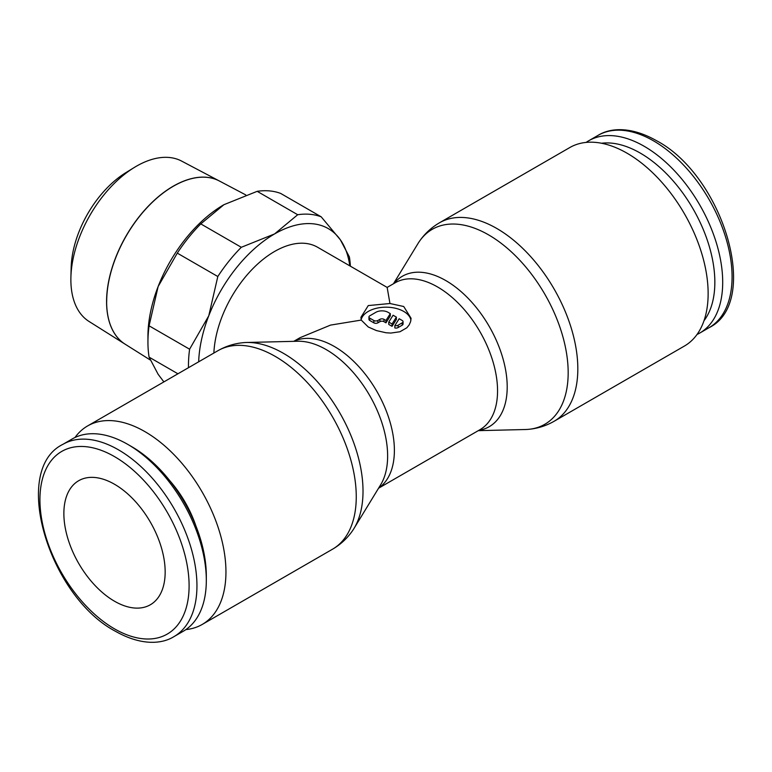 <?xml version="1.0" encoding="UTF-8"?>
<svg xmlns="http://www.w3.org/2000/svg" width="772" height="772" viewBox="0 0 772 772"><rect width="100%" height="100%" fill="white"/><g stroke="black" fill="none" stroke-linecap="round" stroke-linejoin="round"><path stroke-width="1.16" d="M185.898 629.585A114.613 66.17 -120 0 0 202.206 624.452A114.613 66.17 -120 0 0 225.945 571.984A114.613 66.17 -120 0 0 175.919 456.648A114.613 66.17 -120 0 0 87.603 425.941A114.613 66.17 -120 0 0 75 437.492M217.916 350.7A114.613 66.17 -120 0 1 275.218 356.384A114.613 66.17 -120 0 1 356.259 496.743A114.613 66.17 -120 0 1 332.52 549.21C340.423 544.598 347.014 538.547 352.293 531.059A112.567 64.993 -120 0 0 354.01 528.444A112.567 64.993 -120 0 0 363.014 491.175A112.567 64.993 -120 0 0 283.421 353.315A112.567 64.993 -120 0 0 246.644 342.478A112.567 64.993 -120 0 0 243.518 342.662C234.398 343.482 225.858 346.165 217.916 350.7L87.603 425.941M354.01 528.444L380.683 484.729A86.86 50.151 -120 0 0 387.631 455.972A86.86 50.151 -120 0 0 326.209 349.6A86.86 50.151 -120 0 0 297.838 341.243L246.644 342.478M478.264 430.66L525.356 429.522A112.567 64.993 -120 0 0 528.482 429.338A112.567 64.993 -120 0 0 568.173 372.731A112.567 64.993 -120 0 0 488.579 234.871A112.567 64.993 -120 0 0 419.707 240.941A112.567 64.993 -120 0 0 417.99 243.556L393.459 283.758M528.482 429.338C537.601 428.508 546.142 425.826 554.084 421.29L684.397 346.059A114.613 66.17 -120 0 0 708.136 293.592A114.613 66.17 -120 0 0 658.111 178.255A114.613 66.17 -120 0 0 569.794 147.548L439.48 222.79C431.577 227.402 424.986 233.453 419.707 240.941M586.102 142.415A111.023 64.105 60 0 1 588.679 140.784A111.023 64.105 60 0 1 674.236 170.525A111.023 64.105 60 0 1 722.698 282.262A111.023 64.105 60 0 1 699.702 333.089A111.023 64.105 60 0 1 697 334.498M601.523 143.245A105.474 60.901 60 0 1 676.822 185.241A105.474 60.901 60 0 1 714.843 282.262A105.474 60.901 60 0 1 703.996 320.727M173.951 636.63L183.321 631.216A111.023 64.105 -120 0 0 206.317 580.39L206.317 575.854A105.474 60.901 -120 0 0 131.732 446.679L127.814 444.411A111.023 64.105 -120 0 0 72.298 438.911L62.928 444.325A111.023 64.105 -120 0 1 118.444 449.815A111.023 64.105 -120 0 1 196.947 585.803A111.023 64.105 -120 0 1 173.951 636.63C161.724 644.263 141.064 645.739 115.665 631.399C48.945 596.447 10.47 469.955 62.928 444.325M478.823 430.342A86.86 50.151 -120 0 0 507.204 386.936A86.86 50.151 -120 0 0 445.791 280.564A86.86 50.151 -120 0 0 394.01 283.44M198.665 361.817A107.443 62.03 -60 0 1 208.768 315.787L189.603 349.205A114.613 66.17 120 0 0 188.465 365.532A114.613 66.17 120 0 0 188.484 367.694M189.603 349.205L149.083 325.813L158.125 286.547A107.443 62.03 120 0 0 147.944 336.283L147.944 342.131A114.613 66.17 -60 0 1 149.083 325.813M350.382 266.186A114.613 66.17 120 0 0 349.398 256.951L340.365 239.812A107.443 62.03 -60 0 1 349.784 265.838M106.632 301.649A94.242 54.416 120 0 0 125.112 344.177A94.242 54.407 -60 0 1 125.064 344.148A94.242 54.407 -60 0 1 106.575 301.62A94.242 54.407 -60 0 1 147.037 207.504A94.242 54.407 -60 0 1 219.287 180.957L181.623 161.087A92.611 53.471 120 0 0 134.27 167.485A92.611 53.471 120 0 0 70.899 277.254A92.611 53.471 120 0 0 70.87 279.676A92.611 53.471 120 0 0 89.041 321.461L125.064 344.148M114.517 601.224A71.632 41.36 60 0 1 67.724 538.103A71.632 41.36 60 0 1 78.696 480.705A71.632 41.36 60 0 1 114.517 484.256A71.632 41.36 60 0 1 161.309 547.377A71.632 41.36 60 0 1 150.328 604.775A71.632 41.36 60 0 1 114.517 601.224M361.248 320.081L360.929 317.321L368.273 305.577L389.957 303.512L403.727 306.513L411.071 318.276L410.607 321.635L409.17 324.906L406.815 327.791L399.973 331.748L390.806 333.07L386 332.751L376.437 330.58L368.273 326.99L361.238 320.081L330.541 325.099L300.047 337.692L293.736 341.34M378.541 488.232L479.991 429.666A84.814 48.964 -120 0 0 497.554 390.844A84.814 48.964 -120 0 0 437.579 286.972A84.814 48.964 -120 0 0 395.177 282.774L387.148 287.406L389.957 303.512M213.873 353.036A85.953 49.63 -60 0 1 252.782 268.724A85.953 49.63 -60 0 1 317.543 247.223L387.158 287.416M361.161 319.695A25.071 14.475 180 0 1 378 307.941A25.071 14.475 180 0 1 403.727 311.425A25.071 14.475 180 0 1 410.926 320.129M402.212 320.496A2.866 1.65 180 0 1 403.052 321.663A2.866 1.65 180 0 1 402.212 322.831L398.159 325.176A2.866 1.65 180 0 1 394.839 325.601L399.172 318.74L402.212 320.496M403.052 321.663L403.052 323.999A2.866 1.65 180 0 1 402.212 325.176L398.159 327.511L398.159 325.176M390.294 313.615L390.294 315.96L385.971 322.821L383.973 321.663A2.866 1.65 0 0 0 379.921 321.663L377.894 322.831A2.866 1.65 180 0 1 373.841 322.831L369.788 320.496A2.866 1.65 180 0 1 368.948 319.328L368.948 316.983A2.866 1.65 180 0 1 369.788 315.816L375.868 312.303A8.598 4.96 180 0 1 388.026 312.303L390.294 313.615L385.971 320.476L383.973 319.328A2.866 1.65 0 0 0 379.921 319.328L377.894 320.496A2.866 1.65 180 0 1 373.841 320.496L369.788 318.151A2.866 1.65 180 0 1 368.948 316.983M385.971 322.821L385.971 320.476M392.051 323.989L388.77 322.088L393.093 315.227L396.374 317.128L392.051 323.989L392.051 326.324L388.77 324.433L388.77 322.088M392.051 326.324L396.374 319.463L396.374 317.128M398.159 327.511A2.866 1.65 180 0 1 394.839 327.936L394.839 325.601M245.737 194.901L219.393 181.005A94.242 54.416 120 0 0 147.134 207.562A94.242 54.416 120 0 0 106.681 301.688M134.27 167.485L125.884 172.638A79.97 46.166 120 0 0 71.169 267.421L70.899 277.254M274.571 233.935A107.443 62.03 -60 0 1 340.365 239.812L321.2 216.826A114.613 66.17 120 0 0 297.702 214.732L274.571 233.935L241.308 247.291A114.613 66.17 120 0 0 217.81 276.521L208.768 315.787A107.443 62.03 -60 0 1 274.571 233.935M163.886 381.899L158.125 374.275L149.083 357.137A114.613 66.17 -60 0 1 147.944 342.131M158.125 286.547L177.29 253.129A114.613 66.17 -60 0 1 200.788 223.899L223.919 204.696A107.443 62.03 120 0 0 158.125 286.547M223.919 204.696L257.182 191.331A114.613 66.17 -60 0 1 280.68 193.434L321.2 216.826M177.29 253.129L217.81 276.521M241.308 247.291L200.788 223.899M257.182 191.331L297.702 214.732M149.083 357.137L177.927 373.793M169.753 480.657A80.23 46.32 60 0 1 195.905 525.944M206.317 580.39A111.023 64.105 -120 0 0 127.814 444.411M378.627 488.087A84.814 48.964 -120 0 0 394.386 450.404A84.814 48.964 -120 0 0 334.421 346.531A84.814 48.964 -120 0 0 293.9 341.33M554.084 421.29A114.613 66.17 -120 0 0 577.823 368.823A114.613 66.17 -120 0 0 496.782 228.464A114.613 66.17 -120 0 0 439.48 222.79M588.679 140.784L598.049 135.37A111.023 64.105 60 0 1 653.556 140.871A111.023 64.105 60 0 1 732.068 276.849A111.023 64.105 60 0 1 709.072 327.675L699.702 333.089M114.517 628.862A105.474 60.901 -120 0 0 189.101 585.803A105.474 60.901 -120 0 0 114.517 456.619A105.474 60.901 -120 0 0 39.932 499.677A105.474 60.901 -120 0 0 114.517 628.862M402.212 325.176L402.212 322.831M373.841 322.831L373.841 320.496M377.894 322.831L377.894 320.496M383.973 321.663L383.973 319.328M379.921 321.663L379.921 319.328M369.788 320.496L369.788 318.151M332.52 549.21L202.206 624.452M598.049 135.37C610.372 127.679 631.062 126.319 656.335 140.591C723.055 175.553 761.53 302.045 709.072 327.675M125.112 344.177L150.019 359.848"/></g></svg>
